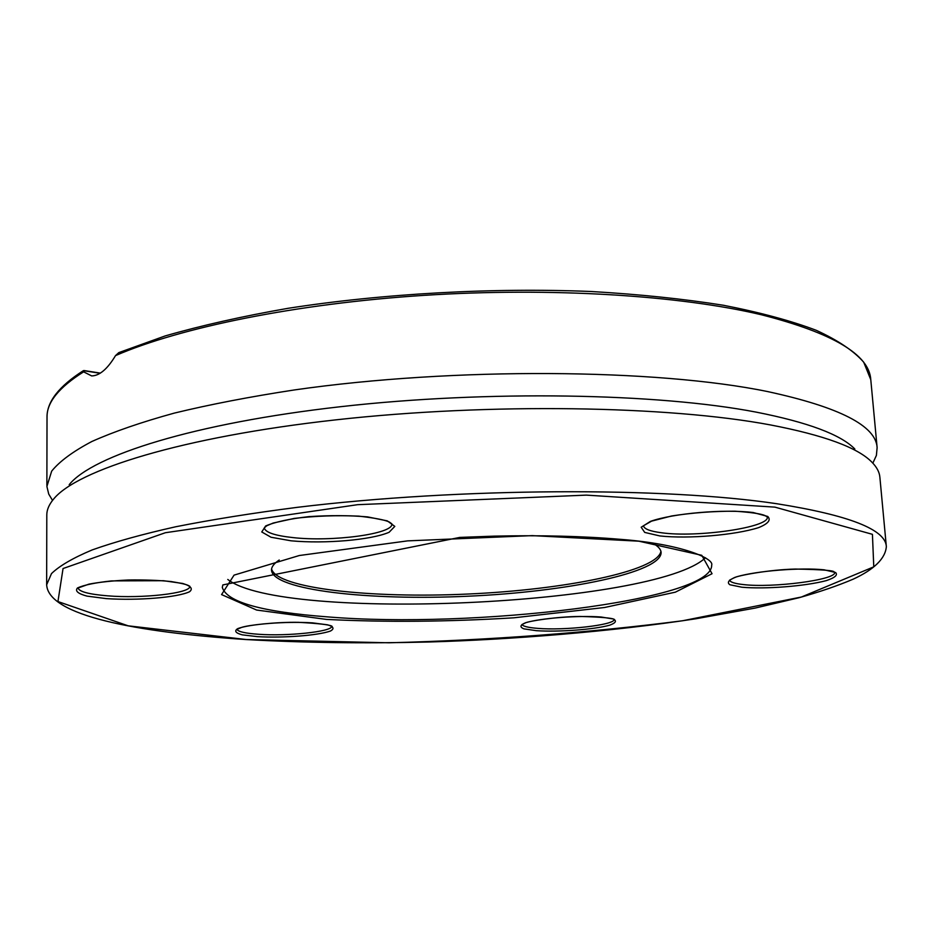 <?xml version="1.0" encoding="UTF-8"?>
<svg xmlns="http://www.w3.org/2000/svg" width="933" height="933" viewBox="0 0 933 933"><rect width="100%" height="100%" fill="white"/><g stroke="black" fill="none" stroke-linecap="round" stroke-linejoin="round"><path stroke-width="1.4" d="M52.528 500.403L48.738 494.105L46.895 486.466L51.665 471.153C59.572 461.357 72.961 451.479 91.819 441.519C113.919 431.641 141.419 422.159 174.331 413.097C210.147 404.409 250.184 396.7 294.431 389.936C454.301 366.949 656.692 368.687 767.766 391.603C839.525 407.15 875.982 425.833 877.125 447.653L876.39 455.432L872.845 463.153M100.099 373.27L83.41 370.646L83.62 371.835L91.656 375.917C99.493 375.801 107.458 369.025 115.529 355.601L118.818 352.616L165.106 335.95C201.376 325.512 242.382 316.287 288.134 308.298C382.705 293.58 492.542 287.457 591.265 291.504C639.408 294.327 683.376 298.898 723.18 305.219C759.952 312.392 790.962 320.742 816.2 330.282C837.962 340.288 853.788 350.925 863.713 362.202L870.781 379.673C869.323 354.68 832.901 333.046 761.526 314.794C680.029 295.399 551.601 287.154 423.862 295.364C296.111 303.657 180.396 327.471 115.529 355.601M69.194 484.67C92.612 455.572 194.052 423.209 341.011 406.648C487.749 390.052 657.87 393.178 756.243 412.141C807.873 422.311 840.738 434.591 854.826 448.995M770.471 424.935C824.061 435.233 857.87 447.642 871.912 462.185C876.775 467.106 879.422 472.086 879.866 477.113L886.35 546.656C885.685 529.547 849.193 515.238 776.862 503.738C664.891 486.851 459.689 487.562 297.534 507.307C252.656 513.08 212.059 519.564 175.754 526.76C142.387 534.224 114.514 541.956 92.145 549.945C73.042 557.957 59.49 565.841 51.49 573.597L46.65 584.781L46.802 514.946C46.79 509.896 48.983 504.706 53.379 499.353C76.658 470.022 181.842 436.959 335.88 419.85C489.685 402.706 668.343 405.738 770.471 424.935M83.62 371.835C58.954 387.382 46.755 402.461 47.023 417.074C46.953 401.645 59.071 386.169 83.399 370.658L84.285 370.716M227.769 579.451C282.302 622.358 655.083 605.424 705.488 557.759M279.212 560.033C273.975 563.532 271.398 566.926 271.491 570.215C273.089 590.181 368.897 600.875 467.888 596.222C566.879 591.884 661.334 572.559 661.112 552.523C660.902 549.234 658.033 546.085 652.494 543.088M271.573 569.013C276.879 588.408 370.914 598.578 467.783 594.041C564.663 589.773 657.403 571.124 660.914 551.333M741.875 587.219L729.863 584.746C726.55 582.367 728.871 579.696 736.813 576.734C757.199 570.821 800.409 567.369 824.131 569.818L835.618 572.524C838.021 575.043 834.907 577.749 826.276 580.629C805.074 586.251 765.235 589.329 741.875 587.219M326.433 619.407L256.598 610.042L221.564 594.589L234.066 575.125L299.318 555.52L407.604 540.872L532.195 535.624L638.895 541.187L701.779 555.31L712.042 573.725L675.375 592.163L604.572 607.5L513.838 617.809C447.84 621.833 385.376 622.369 326.433 619.407M246.09 639.513L388.909 642.79C490.606 640.166 588.478 632.819 682.536 620.772L801.4 597.027L873.778 566.844L872.425 534.329L774.903 507.132L586.356 495.12L357.619 504.683L165.386 532.72L63.047 568.535L57.939 601.552L128.171 625.821L246.09 639.513M536.405 630.685L523.938 628.865C519.506 627.069 520.054 625.028 525.582 622.743C540.708 618.147 577.947 615.29 601.085 617.005L613.249 618.987C617.005 620.877 615.827 622.941 609.727 625.18C593.785 629.588 559.065 632.166 536.405 630.685M257.508 636.656L242.242 634.848C235.617 633.052 234.066 631.011 237.588 628.702C249.006 624.084 285.999 621.18 312.602 622.871L327.693 624.842C333.687 626.731 334.574 628.807 330.364 631.07C317.85 635.501 283.34 638.125 257.508 636.656M106.315 598.613L87.002 596.117C77.952 593.691 74.792 590.962 77.509 587.93C84.075 584.979 95.446 582.635 111.633 580.897L163.543 580.711L182.728 583.463C190.985 586.029 193.248 588.793 189.527 591.755C177.223 597.517 137.921 600.724 106.315 598.613M291.096 540.813L271.025 537.245L261.765 531.973L265.625 525.979C274.943 521.99 289.347 518.876 308.811 516.637C329.699 515.249 349.292 515.343 367.59 516.894L387.3 520.871L394.799 526.387L389.119 532.276C371.252 540.009 325.162 543.962 291.096 540.813M659.864 535.939L644.715 532.416L641.193 527.238L650.464 521.372C673.043 513.325 724.136 508.882 753.281 512.544L767.742 516.45C771.241 519.973 768.209 523.693 758.646 527.611C734.819 535.18 688.379 539.041 659.864 535.939M222.287 587.417C226.859 602.147 261.975 611.966 327.646 616.888C472.786 628.935 712.789 600.7 711.669 565.188C714.561 558.809 682.338 543.962 619.955 539.297C583.172 536.172 541.35 535.122 494.467 536.125L459.806 537.408L222.847 584.921L222.287 587.417M729.594 580.139C730.247 582.18 734.866 583.65 743.414 584.571C772.431 588.093 835.805 579.953 834.72 572.524M522.002 624.492C522.947 626.323 528.171 627.606 537.641 628.364C564.395 630.685 614.007 625.122 614.147 619.594M236.912 629.355C238.148 631.711 245.379 633.355 258.616 634.277C287.399 636.388 331.565 631.734 331.775 626.428M78.104 588.117C79.328 591.744 89.125 594.309 107.493 595.825C142.108 598.718 190.554 593.306 189.831 586.414M391.837 523.821L389.446 522.095C385.247 519.984 375.008 518.002 358.727 516.136C336.988 515.168 315.482 515.926 294.222 518.421L273.124 523.063L266.675 525.815L264.307 527.868C265.194 532.335 274.629 535.565 292.6 537.56C331.961 542.12 393.679 533.921 391.837 523.949L391.825 523.821M661.614 532.778C697.079 537.84 769.842 527.367 767.299 517.045L765.06 515.576C760.943 513.756 750.89 512.299 734.889 511.202C713.383 511.167 692.298 512.765 671.62 515.984L651.572 521.139L643.502 525.745C644.027 528.941 650.068 531.285 661.614 532.778M877.125 447.653L870.781 379.673M46.872 485.358L47.023 417.074M100.356 373.107L83.935 370.529M834.767 572.559L834.125 572.174C835.117 570.564 822.183 569.527 795.313 569.06C768.827 569.678 737.665 575.603 733.933 577.83L729.548 580.186M46.65 584.781C48.353 615.535 135.507 632.177 245.95 639.537C303.575 642.779 364.418 643.595 428.48 642.009C509.954 639.665 611.745 631.676 695.691 618.801L755.17 608.071L799.208 597.68C820.002 591.814 838.032 585.621 853.287 579.125C874.303 569.375 885.324 558.54 886.35 546.656M614.264 619.675L614.59 619.99C612.048 620.807 625.367 617.646 580.104 616.456C556.441 616.62 528.346 621.191 525.419 622.894L521.885 624.585M331.88 626.498L332.195 626.836C329.862 627.582 342.481 624.737 298.56 622.334C275.55 621.914 247.63 625.238 241.612 627.408L236.807 629.437M189.831 586.286L188.583 585.597C186.378 584.42 180.57 583.067 171.136 581.551C158.412 580.256 144.079 579.743 128.136 579.999C112.45 580.769 99.365 582.157 88.892 584.151L78.104 587.988"/></g></svg>
